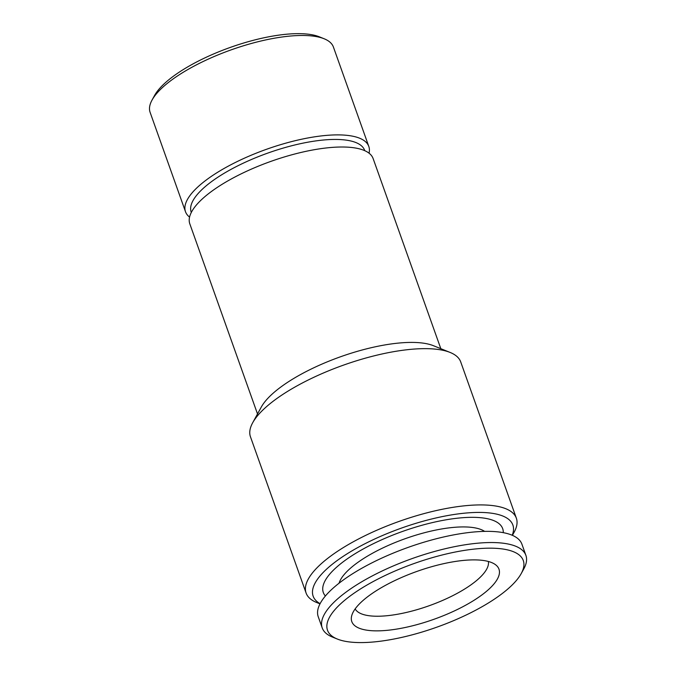 <?xml version="1.0" encoding="UTF-8"?>
<svg xmlns="http://www.w3.org/2000/svg" width="676" height="676" viewBox="0 0 676 676"><rect width="100%" height="100%" fill="white"/><g stroke="black" fill="none" stroke-linecap="round" stroke-linejoin="round"><path stroke-width="1.01" d="M337.358 639.057L332.491 637.088A108.101 35.16 -19.6 0 1 322.215 627.911L318.235 616.723A108.101 35.16 -19.6 0 1 408.287 547.34A108.101 35.16 -19.6 0 1 521.914 544.197L525.903 555.385A108.101 35.16 -19.6 0 1 523.748 568.981L521.213 573.586A103.918 33.8 -19.6 0 1 507.6 589.193A103.918 33.8 -19.6 0 1 337.358 639.057A103.918 33.8 -19.6 0 1 414.05 563.539A103.918 33.8 -19.6 0 1 521.213 573.586M487.185 590.731A78.112 25.401 -19.6 0 1 401.079 628.317A78.112 25.401 -19.6 0 1 351.571 616.301A78.112 25.401 -19.6 0 1 416.864 571.44A78.112 25.401 -19.6 0 1 495.821 564.942A78.112 25.401 -19.6 0 1 487.185 590.731M257.514 413.957L189.812 223.84A97.293 31.645 -19.6 0 1 270.856 161.395A97.293 31.645 -19.6 0 1 373.127 158.564L440.82 348.689M320.103 603.668A106.014 34.476 -19.6 0 1 401.434 528.1A106.014 34.476 -19.6 0 1 512.222 535.257M503.274 532.654A95.198 30.961 160.4 0 0 439.577 521.027A95.198 30.961 160.4 0 0 337.679 566.243A95.198 30.961 160.4 0 0 325.393 595.995M189.567 217.106A97.293 31.645 -19.6 0 1 185.494 211.723L150.097 112.317A97.293 31.645 -19.6 0 1 152.041 100.073L154.567 95.468A93.111 30.276 -19.6 0 1 230.271 47.421A93.111 30.276 -19.6 0 1 319.3 36.808L324.176 38.777A97.293 31.645 -19.6 0 1 333.412 47.041L368.809 146.455A97.293 31.645 -19.6 0 1 369.054 153.19M320.001 603.854L316.698 602.519A111.591 36.293 -19.6 0 1 306.101 593.046A111.591 36.293 -19.6 0 1 399.051 521.424A111.591 36.293 -19.6 0 1 516.354 518.179A111.591 36.293 -19.6 0 1 514.132 532.215L512.408 535.341M306.101 593.046L250.458 436.78A111.591 36.293 -19.6 0 1 252.689 422.737A111.591 36.293 -19.6 0 1 343.408 365.158A111.591 36.293 -19.6 0 1 450.115 352.441A111.591 36.293 -19.6 0 1 460.711 361.913L516.354 518.179M252.689 422.737L261.333 407.003A97.293 31.645 -19.6 0 1 340.434 356.801A97.293 31.645 -19.6 0 1 433.468 345.715L450.115 352.441M191.308 212.441L191.198 212.146A92.063 29.938 -19.6 0 1 267.882 153.055A92.063 29.938 -19.6 0 1 364.66 150.376L364.761 150.68M185.494 211.723A97.293 31.645 -19.6 0 1 266.538 149.278A97.293 31.645 -19.6 0 1 368.809 146.455M152.041 100.073A97.293 31.645 -19.6 0 1 231.141 49.872A97.293 31.645 -19.6 0 1 324.176 38.777M488.359 561.477A70.794 23.026 -19.6 0 1 477.366 579.864A70.794 23.026 -19.6 0 1 407.459 612.194A70.794 23.026 -19.6 0 1 355.162 608.907M322.215 627.911A108.101 35.16 -19.6 0 1 412.267 558.528A108.101 35.16 -19.6 0 1 525.903 555.385M339.039 583.219A79.506 25.857 -19.6 0 1 405.203 538.688A79.506 25.857 -19.6 0 1 484.616 531.378"/></g></svg>
